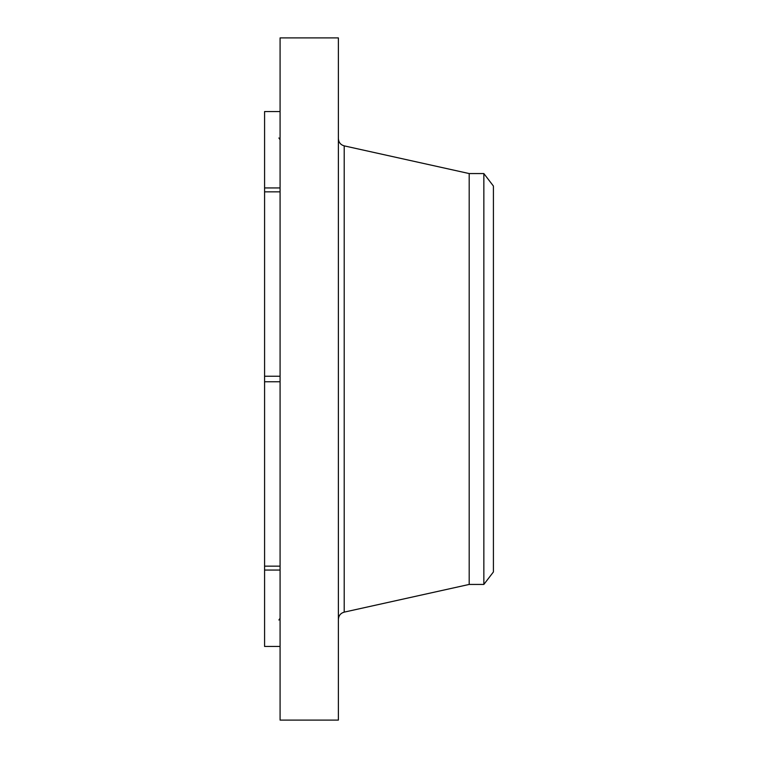 <?xml version="1.0" encoding="UTF-8"?>
<svg xmlns="http://www.w3.org/2000/svg" width="758" height="758" viewBox="0 0 758 758"><rect width="100%" height="100%" fill="white"/><g stroke="black" fill="none" stroke-linecap="round" stroke-linejoin="round"><path stroke-width="1.14" d="M280.081 646.441L264.58 646.441L264.58 570.063L280.081 570.063M280.081 720.1L280.081 37.9L338.381 37.9L338.381 720.1L280.081 720.1M483.85 584.437L483.85 173.563L493.42 186.051L493.42 571.949L483.85 584.437L469.193 584.437L469.193 173.563L344.208 145.868C340.569 144.806 338.627 142.381 338.381 138.6M280.081 187.937L264.58 187.937L264.58 111.559L280.081 111.559M280.081 191.85L264.58 191.85L264.58 381.767L280.081 381.767M280.081 376.233L264.58 376.233M280.081 566.15L264.58 566.15L264.58 381.767M264.58 566.15L264.58 570.063M264.58 187.937L264.58 191.85M469.193 584.437L344.208 612.132L344.208 145.868M344.208 612.132C340.569 613.194 338.627 615.619 338.381 619.4M483.85 173.563L469.193 173.563M278.897 137.975L280.081 139.756M278.897 620.025L280.081 618.244"/></g></svg>
